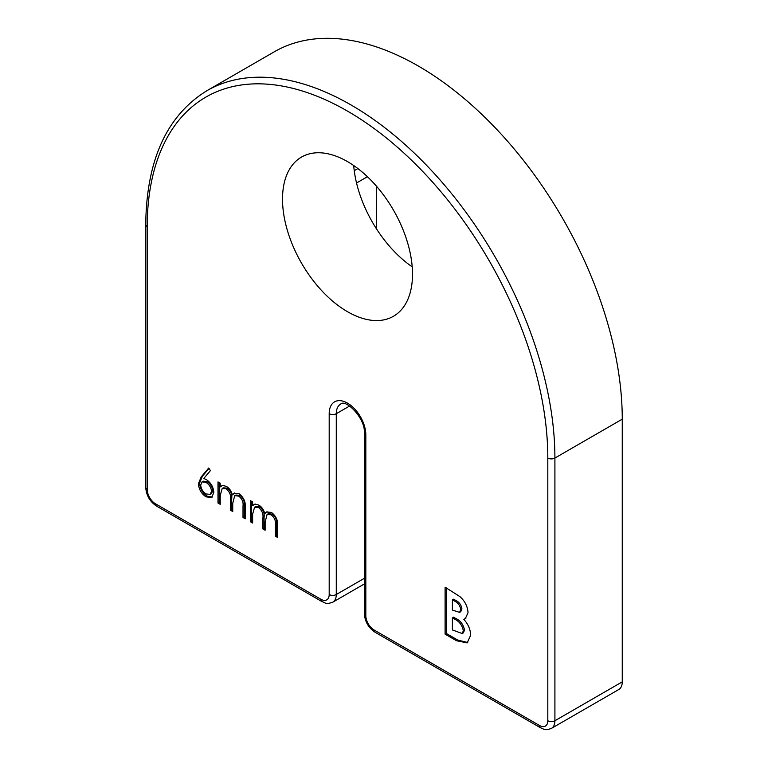 <?xml version="1.0" encoding="UTF-8"?>
<svg xmlns="http://www.w3.org/2000/svg" width="768" height="768" viewBox="0 0 768 768"><rect width="100%" height="100%" fill="white"/><g stroke="black" fill="none" stroke-linecap="round" stroke-linejoin="round"><path stroke-width="1.15" d="M353.712 165.533A91.92 53.069 -120 0 0 412.205 266.851M547.814 458.054A283.277 163.555 -120 0 0 347.51 111.12A283.277 163.555 -120 0 0 147.206 226.762L147.206 489.446A11.702 6.758 60 0 0 155.472 503.779L320.918 599.29A11.702 6.758 60 0 0 329.194 594.518L329.194 413.712A25.901 14.957 60 0 1 347.51 403.133A25.901 14.957 60 0 1 365.827 434.861L365.827 615.667A11.702 6.758 60 0 0 374.102 630L539.539 725.51A11.702 6.758 60 0 0 547.814 720.739L547.814 458.054A5.011 2.899 180 0 0 554.909 458.054L554.909 720.739L622.262 681.85L622.262 419.165A288.288 166.445 -120 0 0 496.426 129.043A288.288 166.445 -120 0 0 274.272 51.811L206.909 90.701A288.288 166.445 60 0 1 429.062 167.933A288.288 166.445 60 0 1 554.909 458.054L622.262 419.165M622.262 681.85A16.714 9.648 60 0 1 618.806 689.501L551.443 728.39A16.714 9.648 -120 0 0 554.909 720.739A5.011 2.899 0 0 1 547.814 720.739M470.63 635.299L467.174 642.902L456.528 640.742L445.094 634.147L445.094 587.203L459.898 596.592C464.957 601.142 467.664 606.509 468.029 612.691L465.293 618.682L463.805 619.296C468.25 624.269 470.525 629.606 470.63 635.299M347.51 311.712A91.92 53.069 -120 0 0 393.466 316.262A91.92 53.069 -120 0 0 393.466 210.125A91.92 53.069 -120 0 0 301.546 157.056A91.92 53.069 -120 0 0 287.462 230.707A91.92 53.069 -120 0 0 347.51 311.712M198.432 483.677L201.226 476.899L208.694 468.029L210.422 470.602L203.818 478.454L206.4 479.674C210.95 482.755 213.427 487.037 213.821 492.509L211.709 497.462L206.006 496.848C201.36 493.68 198.835 489.293 198.432 483.677L199.613 482.995L202.406 476.218L208.963 468.432M220.234 504.326L217.997 503.03L217.997 481.92L220.234 483.216L220.234 486.883L222.778 485.376L226.541 486.48C229.498 488.342 231.437 491.155 232.358 494.938L234.029 493.277L239.059 493.709C243.667 497.318 245.731 501.859 245.251 507.331L245.251 518.765L243.005 517.469L243.005 506.026C243.523 502.042 242.074 498.73 238.675 496.08L234.71 495.715L232.742 503.328L232.742 511.546L230.496 510.25L230.496 499.517C231.12 495.322 229.67 491.77 226.147 488.851L222.202 488.515L220.234 495.437L220.234 504.326M252.624 523.018L250.387 521.722L250.387 500.621L252.624 501.917L252.624 505.584L255.168 504.077L258.931 505.181C261.888 507.043 263.827 509.856 264.749 513.638L266.419 511.978L271.45 512.41C276.058 516.019 278.112 520.56 277.642 526.032L277.642 537.466L275.395 536.17L275.395 524.726C275.904 520.742 274.464 517.421 271.066 514.781L267.101 514.416L265.133 522.029L265.133 530.246L262.886 528.95L262.886 518.218C263.51 514.022 262.061 510.47 258.538 507.552L254.592 507.216L252.624 514.138L252.624 523.018M376.464 186.182L376.464 228.826M467.75 642.518L457.709 640.061L456.528 640.742M457.709 640.061L446.275 633.456L445.094 634.147M446.275 633.456L446.275 587.885M465.878 618.298L463.805 619.296M462.202 633.542L463.382 632.861L464.515 630.077C463.354 624.374 460.291 620.419 455.318 618.221L453.571 617.213L452.39 617.894L452.39 629.933L462.202 633.542L463.334 630.758C462.173 625.056 459.11 621.11 454.138 618.902L452.39 617.894M459.571 612.374L460.752 611.693L461.914 608.918C461.29 604.963 459.274 602.15 455.866 600.48L453.571 599.165L452.39 599.846L452.39 610.07L459.571 612.374L460.733 609.6C460.109 605.645 458.093 602.832 454.675 601.162L452.39 599.846M461.914 608.918L460.733 609.6M455.318 618.221L454.138 618.902M464.515 630.077L463.334 630.758M212.246 497.069L207.187 496.166L206.006 496.848M207.187 496.166C202.55 492.998 200.016 488.611 199.613 482.995M210.202 494.381L211.382 493.699L212.765 490.694C212.285 486.749 210.403 483.744 207.11 481.68L203.29 481.181L202.109 481.862L200.678 485.078C201.101 488.938 202.915 491.894 206.131 493.958L210.202 494.381L211.584 491.376C211.104 487.43 209.222 484.426 205.93 482.362L202.109 481.862M212.765 490.694L211.584 491.376M207.11 481.68L205.93 482.362M220.234 502.954L219.178 502.339L217.997 503.03M219.178 502.339L219.178 482.602M222.125 485.549L220.234 486.883M234.643 492.989L232.358 494.938M245.251 517.402L244.186 516.787L243.005 517.469M244.186 516.787L244.186 505.344C244.704 501.36 243.254 498.038 239.856 495.398L238.675 496.08M239.856 495.398L235.891 495.034L234.71 495.715M232.742 510.182L231.686 509.568L230.496 510.25M231.686 509.568L231.686 498.835C232.301 494.64 230.851 491.088 227.338 488.17L226.147 488.851M227.338 488.17L223.382 487.834L222.202 488.515M252.624 521.654L251.568 521.04L250.387 521.722M251.568 521.04L251.568 501.302M254.506 504.25L252.624 505.584M267.034 511.69L264.749 513.638M277.642 536.102L276.576 535.488L275.395 536.17M276.576 535.488L276.576 524.045C277.094 520.061 275.645 516.739 272.246 514.099L271.066 514.781M272.246 514.099L268.282 513.734L267.101 514.416M265.133 528.874L264.067 528.269L262.886 528.95M264.067 528.269L264.067 517.536C264.691 513.341 263.242 509.789 259.718 506.87L258.538 507.552M259.718 506.87L255.773 506.534L254.592 507.216M365.827 434.861A5.011 2.899 180 0 1 364.358 432.816C365.424 418.157 345.485 398.515 340.608 404.15A20.89 12.058 -120 0 0 336.278 413.712L336.278 594.518L364.358 578.304M329.194 413.712A5.011 2.899 0 0 0 336.278 413.712L349.555 406.051M354.25 170.678L357.898 168.566M367.43 176.717L356.544 182.995M147.206 226.762A5.011 2.899 0 0 1 145.738 224.717L145.738 487.402A5.011 2.899 0 0 0 147.206 489.446M155.472 503.779A5.011 2.899 120 0 0 156.509 506.074L321.955 601.584A5.011 2.899 -60 0 1 320.918 599.29M329.194 594.518A5.011 2.899 0 0 0 336.278 594.518A16.714 9.648 -120 0 1 332.822 602.17L364.358 583.958M374.102 630A5.011 2.899 120 0 0 375.139 632.294L540.586 727.814A5.011 2.899 -60 0 1 539.539 725.51M375.139 632.294C368.496 627.83 364.906 621.6 364.358 613.622A5.011 2.899 0 0 0 365.827 615.667M455.866 600.48L454.675 601.162M202.406 476.218L201.226 476.899M244.186 505.344L243.005 506.026M231.686 498.835L230.496 499.517M276.576 524.045L275.395 524.726M264.067 517.536L262.886 518.218M145.738 224.717C146.41 160.157 166.8 115.478 206.909 90.701M364.358 613.622L364.358 432.816M145.738 487.402C146.285 495.379 149.875 501.61 156.509 506.074M321.955 601.584C325.661 602.726 325.411 604.81 332.822 602.17M540.586 727.814C544.291 728.947 544.042 731.03 551.443 728.39"/></g></svg>
